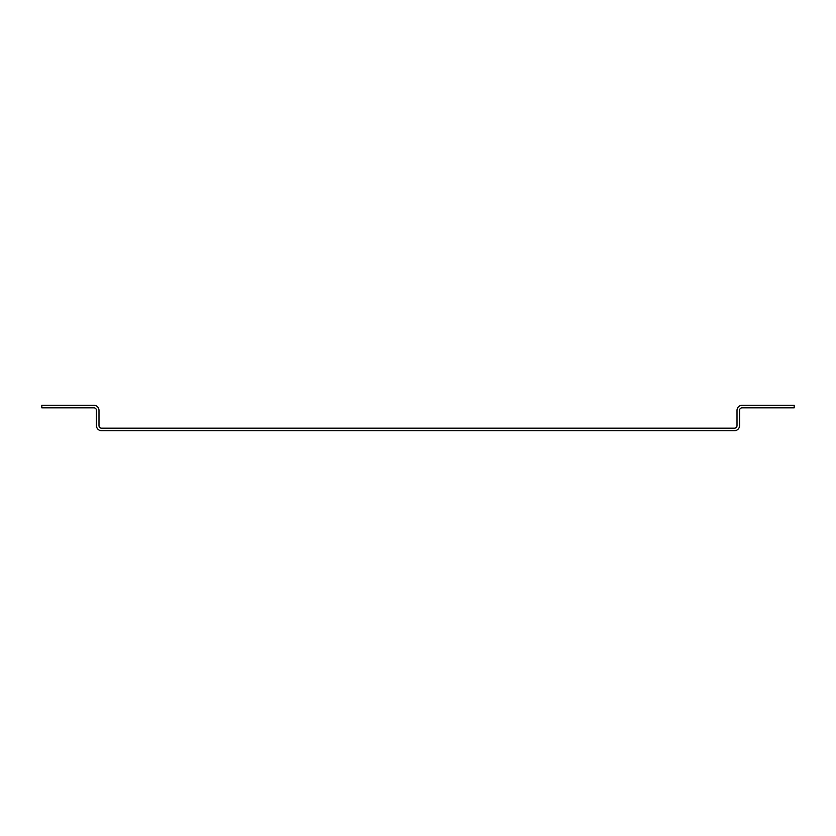 <?xml version="1.0" encoding="UTF-8"?>
<svg xmlns="http://www.w3.org/2000/svg" width="836" height="836" viewBox="0 0 836 836"><rect width="100%" height="100%" fill="white"/><g stroke="black" fill="none" stroke-linecap="round" stroke-linejoin="round"><path stroke-width="1.25" d="M739.547 425.628L739.547 410.371A2.539 2.539 0 0 1 742.096 407.832L794.2 407.832L794.2 405.293L742.096 405.293A5.079 5.079 0 0 0 737.007 410.371L737.007 425.628A2.539 2.539 0 0 1 734.468 428.168L101.532 428.168A2.539 2.539 0 0 1 98.993 425.628L98.993 410.371A5.079 5.079 0 0 0 93.904 405.293L41.8 405.293L41.8 407.832L93.904 407.832A2.539 2.539 0 0 1 96.453 410.371L96.453 425.628A5.079 5.079 0 0 0 101.532 430.707L734.468 430.707A5.079 5.079 0 0 0 739.547 425.628"/></g></svg>
